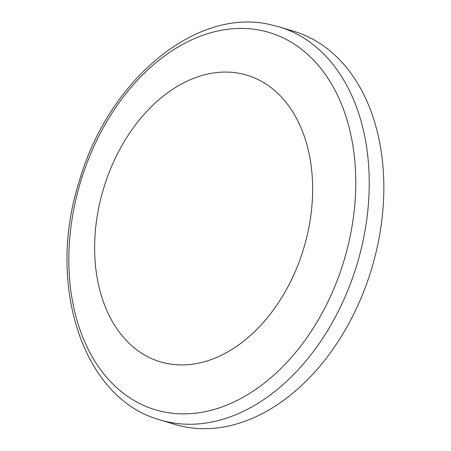 <?xml version="1.0" encoding="UTF-8"?>
<svg xmlns="http://www.w3.org/2000/svg" width="451" height="451" viewBox="0 0 451 451"><rect width="100%" height="100%" fill="white"/><g stroke="black" fill="none" stroke-linecap="round" stroke-linejoin="round"><path stroke-width="0.68" d="M183.653 426.623A205.357 143.266 106.9 0 1 174.514 424.306L159.913 419.864A205.357 143.266 -73.1 0 0 169.052 422.181A205.357 143.266 -73.1 0 0 358.669 258.643A205.357 143.266 -73.1 0 0 279.53 26.947L294.131 31.395A205.357 143.266 106.9 0 1 373.27 263.091A205.357 143.266 106.9 0 1 183.653 426.623M166.673 363.421A149.721 104.452 106.9 0 1 133.248 127.909A149.721 104.452 106.9 0 1 310.914 164.175A149.721 104.452 106.9 0 1 166.673 363.421M260.926 30.409A197.059 137.476 -73.1 0 0 77.301 193.592A197.059 137.476 -73.1 0 0 163.685 411.887A197.059 137.476 -73.1 0 0 347.309 248.704A197.059 137.476 -73.1 0 0 260.926 30.409M279.53 26.947L269.861 24.495C194.635 7.199 107.372 81.84 79.06 181.905C46.284 284.728 82.51 398.543 159.913 419.864"/></g></svg>
